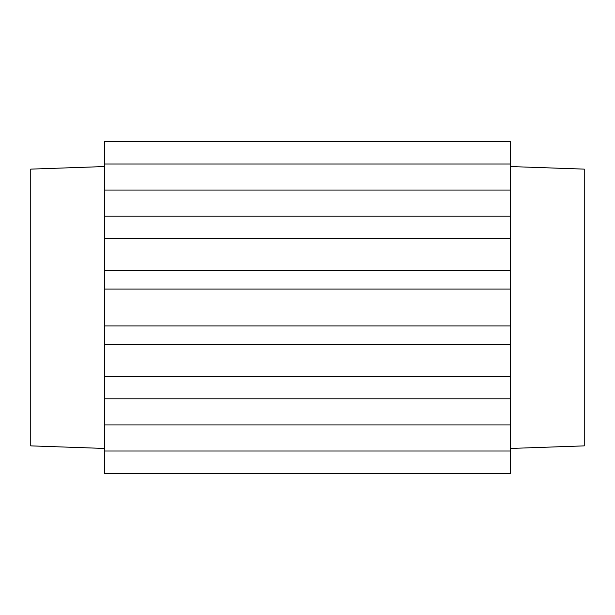 <?xml version="1.0" encoding="UTF-8"?>
<svg xmlns="http://www.w3.org/2000/svg" width="615" height="615" viewBox="0 0 615 615"><rect width="100%" height="100%" fill="white"/><g stroke="black" fill="none" stroke-linecap="round" stroke-linejoin="round"><path stroke-width="0.92" d="M584.25 169.125L584.25 445.875L510.45 448.45L584.25 445.875L584.25 169.125L510.45 166.55L584.25 169.125M104.55 216.18L510.45 216.18L510.45 163.99L104.55 163.99L104.55 190.081L510.45 190.081L510.45 163.99L104.55 163.99L104.55 451.01L510.45 451.01L510.45 424.919L104.55 424.919L104.55 473.55L510.45 473.55L510.45 398.82L104.55 398.82L104.55 424.919L510.45 424.919L510.45 398.82L104.55 398.82L104.55 376.28L510.45 376.28L510.45 398.82L510.45 325.95L104.55 325.95L104.55 344.4L510.45 344.4L510.45 270.6L104.55 270.6L104.55 289.05L510.45 289.05L510.45 270.6L104.55 270.6L104.55 238.72L510.45 238.72L510.45 270.6L510.45 190.081L104.55 190.081L104.55 216.18L510.45 216.18L510.45 238.72L104.55 238.72L104.55 216.18M104.55 141.45L104.55 163.99L104.55 141.45L510.45 141.45L510.45 163.99L510.45 141.45L104.55 141.45M30.75 169.125L30.75 445.875L104.55 448.45L30.75 445.875L30.75 169.125L104.55 166.55L30.75 169.125M104.55 451.01L510.45 451.01L510.45 473.55L104.55 473.55L104.55 451.01M104.55 344.4L104.55 376.28L510.45 376.28L510.45 344.4L104.55 344.4M104.55 289.05L104.55 325.95L510.45 325.95L510.45 289.05L104.55 289.05"/></g></svg>
